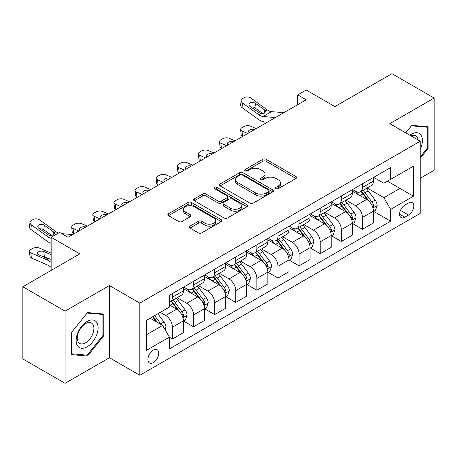 <?xml version="1.0" encoding="UTF-8"?>
<svg xmlns="http://www.w3.org/2000/svg" width="457" height="457" viewBox="0 0 457 457"><rect width="100%" height="100%" fill="white"/><g stroke="black" fill="none" stroke-linecap="round" stroke-linejoin="round"><path stroke-width="0.69" d="M276.011 188.644A1.639 0.948 0 0 0 278.33 188.644L295.947 178.47A2.342 1.354 0 0 0 296.633 177.516A2.342 1.354 0 0 0 295.947 176.556L266.105 159.327A2.342 1.354 0 0 0 262.786 159.327L245.175 169.496A1.639 0.948 0 0 0 244.695 170.17A1.639 0.948 0 0 0 245.175 170.838A1.639 0.948 0 0 0 247.494 170.838L249.773 169.524A7.501 4.33 0 0 1 260.387 169.524L262.872 170.958A7.501 4.33 0 0 1 265.071 174.02A7.501 4.33 0 0 1 262.872 177.082L260.593 178.401A1.639 0.948 0 0 0 260.113 179.07A1.639 0.948 0 0 0 260.593 179.738A1.639 0.948 0 0 0 262.912 179.738L265.191 178.424A7.501 4.33 0 0 1 275.805 178.424L278.29 179.858A7.501 4.33 0 0 1 280.489 182.92A7.501 4.33 0 0 1 278.29 185.988L276.011 187.301A1.639 0.948 0 0 0 275.531 187.97A1.639 0.948 0 0 0 276.011 188.644L276.011 187.301M153.335 362.59A7.643 4.416 120 0 0 158.328 355.854A7.643 4.416 120 0 0 157.157 349.731A7.643 4.416 120 0 0 153.335 350.108A7.643 4.416 120 0 0 148.342 356.843A7.643 4.416 120 0 0 149.513 362.972A7.643 4.416 120 0 0 153.335 362.59M190.003 226.141A2.342 1.354 0 0 0 189.318 227.1A2.342 1.354 0 0 0 190.003 228.054L198.378 232.887A2.342 1.354 0 0 0 201.691 232.887L221.257 221.594A2.342 1.354 0 0 0 221.942 220.64A2.342 1.354 0 0 0 221.257 219.68L191.414 202.451A2.342 1.354 0 0 0 188.095 202.451L168.53 213.745A2.342 1.354 0 0 0 167.845 214.704A2.342 1.354 0 0 0 168.53 215.658L178.647 221.496A2.342 1.354 0 0 0 181.96 221.496L190.335 216.664A2.342 1.354 0 0 0 191.02 215.71A2.342 1.354 0 0 0 190.335 214.75L185.319 211.854A6.272 3.622 0 0 1 183.486 209.295A6.272 3.622 0 0 1 187.353 205.947A6.272 3.622 0 0 1 194.191 206.735L213.836 218.075A6.272 3.622 0 0 1 215.675 220.64A6.272 3.622 0 0 1 211.802 223.981A6.272 3.622 0 0 1 204.965 223.199L201.691 221.308A2.342 1.354 0 0 0 198.378 221.308L190.003 226.141L190.003 228.054M420.217 178.276L434.15 170.233L434.15 98.066L391.923 73.686L334.912 106.601L306.201 90.023L297.753 94.896L306.201 99.775L68.036 237.274L59.587 232.402L51.144 237.274L51.144 270.435M65.077 311.148L65.077 383.314L109.417 357.717L109.417 285.551L65.077 311.148L22.85 286.768L79.855 253.852L51.144 237.274M109.417 285.551L139.819 303.105L420.217 141.219L420.217 213.385L139.819 375.271L139.819 303.105M434.15 98.066L389.81 123.664L420.217 141.219M249.939 203.119A2.342 1.354 0 0 0 253.258 203.119L272.818 191.826A2.342 1.354 0 0 0 273.509 190.866A2.342 1.354 0 0 0 272.818 189.912L242.975 172.677A2.342 1.354 0 0 0 239.662 172.677L220.097 183.977A2.342 1.354 0 0 0 219.411 184.931A2.342 1.354 0 0 0 220.097 185.89L249.939 203.119M215.03 188.998A1.639 0.948 0 0 1 216.698 189.227L216.698 187.279L247.037 204.793A2.342 1.354 0 0 1 247.723 205.753A2.342 1.354 0 0 1 247.037 206.707L227.472 218.006A2.342 1.354 0 0 1 224.159 218.006L194.316 200.777L194.316 198.858A2.342 1.354 0 0 0 193.625 199.818A2.342 1.354 0 0 0 194.316 200.777M194.316 198.858L202.685 194.025A2.342 1.354 0 0 1 206.004 194.025L218.109 201.011A2.342 1.354 0 0 0 221.422 201.011L226.975 197.807A2.342 1.354 0 0 0 227.666 196.853A2.342 1.354 0 0 0 226.975 195.893L214.379 188.615A1.639 0.948 0 0 1 213.893 187.947A1.639 0.948 0 0 1 214.91 187.073A1.639 0.948 0 0 1 216.698 187.279M65.077 383.314L22.85 358.934L22.85 286.768M408.558 202.948L404.845 205.096A7.403 4.273 120 0 0 400.006 211.62A7.403 4.273 120 0 0 401.143 217.555A7.403 4.273 120 0 0 404.845 217.189L408.558 215.041A7.403 4.273 120 0 0 413.396 208.518A7.403 4.273 120 0 0 412.26 202.582A7.403 4.273 120 0 0 408.558 202.948M373.677 177.35L383.897 183.251L390.655 179.35L390.655 167.548L169.381 295.302L169.381 307.098L146.577 320.266L146.577 350.302L169.381 337.14L169.381 348.937L390.655 221.188L390.655 209.386L383.897 197.681L367.102 187.987M390.655 179.35L413.459 166.182L413.459 196.219L390.655 209.386M109.417 357.717L139.819 375.271M297.753 94.896L297.753 104.647M387.445 181.201L399.944 188.421L399.944 173.986L413.459 166.182M383.897 197.681L399.944 188.421L413.459 196.219M146.577 334.701L162.623 325.435L150.125 318.221M169.381 337.237L172.42 338.991L172.42 327.189A9.557 5.518 -120 0 0 165.663 315.49L160.258 312.365M172.42 338.991L183.4 332.65L183.4 320.854A9.557 5.518 -120 0 0 176.642 309.149L169.381 304.956M183.651 321.094L193.534 326.801L193.534 314.999A9.557 5.518 -120 0 0 186.782 303.299L177.076 297.696M193.534 326.801L204.513 320.46L204.513 308.664A9.557 5.518 -120 0 0 197.755 296.959L183.4 288.67M204.77 308.903L214.647 314.61L214.647 302.808A9.557 5.518 -120 0 0 207.895 291.109L198.189 285.505M214.647 314.61L225.627 308.269L225.627 296.473A9.557 5.518 -120 0 0 218.874 284.768L204.513 276.479M225.884 296.713L235.761 302.42L235.761 290.623A9.557 5.518 -120 0 0 229.008 278.919L219.303 273.315M235.761 302.42L246.74 296.085L246.74 284.283A9.557 5.518 -120 0 0 239.988 272.578L225.627 264.289M246.997 284.528L256.88 290.229L256.88 278.433A9.557 5.518 -120 0 0 250.122 266.728L240.422 261.13M256.88 290.229L267.859 283.894L267.859 272.092A9.557 5.518 -120 0 0 261.101 260.387L246.74 252.098M268.11 272.338L277.993 278.039L277.993 266.242A9.557 5.518 -120 0 0 271.235 254.538L261.535 248.939M277.993 278.039L288.973 271.704L288.973 259.902A9.557 5.518 -120 0 0 282.215 248.197L267.859 239.908M289.224 260.147L299.107 265.848L299.107 254.052A9.557 5.518 -120 0 0 292.349 242.347L282.649 236.749M299.107 265.848L310.086 259.513L310.086 247.711A9.557 5.518 -120 0 0 303.328 236.012L288.973 227.717M310.337 247.957L320.22 253.658L320.22 241.862A9.557 5.518 -120 0 0 313.462 230.157L303.762 224.558M320.22 253.658L331.199 247.323L331.199 235.521A9.557 5.518 -120 0 0 324.441 223.821L310.086 215.533M331.451 235.766L341.333 241.473L341.333 229.671A9.557 5.518 -120 0 0 334.575 217.966L324.876 212.368M341.333 241.473L352.313 235.132L352.313 223.33A9.557 5.518 -120 0 0 345.555 211.631L331.199 203.342M352.564 223.576L362.447 229.283L362.447 217.481A9.557 5.518 -120 0 0 355.689 205.776L345.989 200.177M362.447 229.283L373.426 222.942L373.426 211.14A9.557 5.518 -120 0 0 366.668 199.441L352.313 191.152M352.564 189.541L355.689 191.346A9.557 5.518 -120 0 0 360.47 191.82A9.557 5.518 -120 0 0 362.447 187.444L362.447 183.834M331.451 201.731L334.575 203.536A9.557 5.518 -120 0 0 339.357 204.011A9.557 5.518 -120 0 0 341.333 199.635L341.333 196.024M310.337 213.922L313.462 215.727A9.557 5.518 -120 0 0 318.238 216.195A9.557 5.518 -120 0 0 320.22 211.825L320.22 208.215M289.224 226.112L292.349 227.917A9.557 5.518 -120 0 0 297.124 228.386A9.557 5.518 -120 0 0 299.107 224.016L299.107 220.405M268.11 238.303L271.235 240.102A9.557 5.518 -120 0 0 276.011 240.576A9.557 5.518 -120 0 0 277.993 236.206L277.993 232.596M246.997 250.493L250.122 252.293A9.557 5.518 -120 0 0 254.897 252.767A9.557 5.518 -120 0 0 256.88 248.397L256.88 244.786M225.884 262.678L229.008 264.483A9.557 5.518 -120 0 0 233.784 264.957A9.557 5.518 -120 0 0 235.761 260.581L235.761 256.977M204.77 274.868L207.895 276.674A9.557 5.518 -120 0 0 212.671 277.148A9.557 5.518 -120 0 0 214.647 272.772L214.647 269.167M183.651 287.059L186.782 288.864A9.557 5.518 -120 0 0 191.557 289.338A9.557 5.518 -120 0 0 193.534 284.962L193.534 281.358M373.677 211.385L390.655 221.188M360.47 191.82L371.45 185.479A9.557 5.518 -120 0 0 373.426 181.103L373.426 177.499M339.357 204.011L350.33 197.67A9.557 5.518 -120 0 0 352.313 193.294L352.313 189.689M318.238 216.195L329.217 209.86A9.557 5.518 -120 0 0 331.199 205.484L331.199 201.874M297.124 228.386L308.104 222.051A9.557 5.518 -120 0 0 310.086 217.675L310.086 214.065M276.011 240.576L286.99 234.241A9.557 5.518 -120 0 0 288.973 229.865L288.973 226.255M254.897 252.767L265.877 246.432A9.557 5.518 -120 0 0 267.859 242.056L267.859 238.445M233.784 264.957L244.763 258.622A9.557 5.518 -120 0 0 246.74 254.246L246.74 250.636M212.671 277.148L223.65 270.807A9.557 5.518 -120 0 0 225.627 266.437L225.627 262.826M191.557 289.338L202.537 282.997A9.557 5.518 -120 0 0 204.513 278.627L204.513 275.017M169.381 301.917A9.557 5.518 -120 0 0 170.444 301.529L181.423 295.188A9.557 5.518 -120 0 0 183.4 290.818L183.4 287.207M170.444 301.529A9.557 5.518 -120 0 0 172.42 297.153L172.42 293.548M162.623 325.435L169.381 337.14M420.217 158.299L428.072 148.525L428.072 126.795L411.768 125.338L405.725 132.856M71.161 354.586L87.458 356.043L103.756 335.764L103.756 314.033L87.458 312.577L71.161 332.856L71.161 354.586M427.226 148.039L428.072 148.525M102.916 335.278L103.756 335.764M85.739 355.049L87.458 356.043M276.668 188.872L278.29 187.936A7.501 4.33 0 0 0 280.489 184.874L280.489 182.92M265.071 174.02L265.071 175.974A7.501 4.33 0 0 1 262.872 179.035L261.25 179.972M295.919 178.487L266.105 161.275A2.342 1.354 0 0 0 262.786 161.275L245.832 171.067M272.789 191.843L242.975 174.631A2.342 1.354 0 0 0 239.662 174.631L220.125 185.908M268.676 191.54A1.639 0.948 0 0 0 269.156 190.866A1.639 0.948 0 0 0 268.676 190.198L242.478 175.071A1.639 0.948 0 0 0 240.159 175.071L237.754 176.459A7.501 4.33 0 0 0 235.555 179.527A7.501 4.33 0 0 0 237.754 182.589L255.657 192.928A7.501 4.33 0 0 0 266.271 192.928L268.676 191.54L268.676 193.488A1.639 0.948 0 0 0 269.156 192.82L269.156 190.866M235.555 179.527L235.555 181.475A7.501 4.33 0 0 0 237.754 184.537L237.754 182.589M268.676 193.488L266.271 194.876A7.501 4.33 0 0 1 255.657 194.876L237.754 184.537M194.345 200.794L202.685 195.979L202.685 194.025M227.666 196.853L227.666 198.801A2.342 1.354 0 0 1 226.975 199.76L221.422 202.965A2.342 1.354 0 0 1 218.109 202.965L206.004 195.979A2.342 1.354 0 0 0 202.685 195.979M216.698 189.227L247.008 206.73M230.665 208.266A6.272 3.622 0 0 0 237.503 209.049A6.272 3.622 0 0 0 241.376 205.707A6.272 3.622 0 0 0 239.537 203.142L232.613 199.149A2.342 1.354 0 0 0 229.3 199.149L223.741 202.354A2.342 1.354 0 0 0 223.056 203.314A2.342 1.354 0 0 0 223.741 204.268L230.665 208.266L230.665 210.214A6.272 3.622 0 0 0 237.503 211.003A6.272 3.622 0 0 0 241.376 207.655L241.376 205.707M223.056 203.314L223.056 205.262A2.342 1.354 0 0 0 223.741 206.221L223.741 204.268M230.665 210.214L223.741 206.221M215.675 220.64L215.675 222.588A6.272 3.622 0 0 1 211.802 225.935A6.272 3.622 0 0 1 204.965 225.147L201.691 223.256A2.342 1.354 0 0 0 198.378 223.256L190.038 228.072M183.486 209.295L183.486 211.243A6.272 3.622 0 0 0 185.319 213.807L185.319 211.854M190.306 216.681L185.319 213.807M221.228 221.611L191.414 204.399A2.342 1.354 0 0 0 188.095 204.399L168.564 215.675M373.426 211.534L375.454 210.363L377.139 205.484A6.329 3.656 -120 0 0 375.123 200.097L368.222 190.883A18.274 10.551 -120 0 0 366.228 188.495M256.223 128.623L250.43 126.126A4.776 2.394 -5.9 0 0 243.701 126.629L242.016 127.606A4.776 2.394 -5.9 0 0 240.611 129.542A4.776 2.394 -5.9 0 0 241.987 130.999L242.518 136.146A4.776 2.394 174.1 0 1 241.142 134.684L240.611 129.542M359.362 195.219A18.274 10.551 -120 0 0 355.62 191.306M247.78 133.501L241.987 130.999M242.907 136.312L242.518 136.146M372.849 207.655L373.586 206.861L373.723 205.753A6.329 3.656 -120 0 0 371.912 201.948L365.012 192.734A18.274 10.551 -120 0 0 363.018 190.346M361.316 191.329A15.167 8.757 60 0 1 363.806 194.156L369.644 201.954M360.99 191.517A18.274 10.551 60 0 1 362.984 193.905L367.571 200.029M249.311 132.616A3.822 1.914 174.1 0 1 248.442 131.559A3.822 1.914 174.1 0 1 249.562 130.011A3.822 1.914 174.1 0 1 254.692 129.508M275.382 117.563L263.055 116.506A11.945 6.895 60 0 1 258.691 114.69L242.518 102.991L241.987 107.521A4.776 3.085 -173.3 0 1 240.622 105.019L241.147 100.483A4.776 3.085 6.7 0 0 242.518 102.991M267.391 122.179L264.712 121.95A17.914 10.345 60 0 1 258.159 119.22L241.987 107.521M283.831 112.685L271.504 111.634A11.945 6.895 60 0 1 267.134 109.811L250.962 98.112A4.776 3.085 6.7 0 0 244.232 97.638L242.541 98.615A4.776 3.085 6.7 0 0 241.147 100.483M264.506 113.09L264.369 109.789L265.5 111.554L264.386 113.165L260.507 113.639L250.07 106.475A3.822 2.468 -173.3 0 1 248.974 104.47A3.822 2.468 -173.3 0 1 250.088 102.974A3.822 2.468 -173.3 0 1 255.474 103.356L254.943 107.886L262.969 113.69M254.943 107.886A3.822 2.468 6.7 0 0 250.859 107.047M264.369 109.789L255.474 103.356M352.313 223.724L354.341 222.553L356.026 217.675A6.329 3.656 -120 0 0 354.009 212.282L347.109 203.074A18.274 10.551 -120 0 0 345.109 200.686M235.109 140.813L229.317 138.317A4.776 2.394 -5.9 0 0 222.588 138.819L220.897 139.796A4.776 2.394 -5.9 0 0 219.497 141.733A4.776 2.394 -5.9 0 0 220.874 143.19L221.399 148.336A4.776 2.394 174.1 0 1 220.028 146.874L219.497 141.733M338.249 207.409A18.274 10.551 -120 0 0 334.507 203.496M226.666 145.692L220.874 143.19M221.794 148.502L221.399 148.336M351.736 219.846L352.473 219.052L352.61 217.943A6.329 3.656 -120 0 0 350.799 214.139L343.898 204.925A18.274 10.551 -120 0 0 341.905 202.537M340.202 203.519A15.167 8.757 60 0 1 342.693 206.347L348.531 214.144M339.877 203.708A18.274 10.551 60 0 1 341.87 206.096L346.457 212.219M228.197 144.806A3.822 1.914 174.1 0 1 227.323 143.749A3.822 1.914 174.1 0 1 228.449 142.201A3.822 1.914 174.1 0 1 233.578 141.699M331.199 235.909L333.227 234.744L334.912 229.865A6.329 3.656 -120 0 0 332.896 224.473L325.99 215.264A18.274 10.551 -120 0 0 323.996 212.876M213.996 153.004L208.203 150.507A4.776 2.394 -5.9 0 0 201.474 151.01L199.783 151.987A4.776 2.394 -5.9 0 0 198.384 153.918A4.776 2.394 -5.9 0 0 199.76 155.38L200.286 160.527A4.776 2.394 174.1 0 1 198.915 159.065L198.384 153.918M317.135 219.6A18.274 10.551 -120 0 0 313.393 215.687M205.553 157.882L199.76 155.38M200.68 160.693L200.286 160.527M330.622 232.036L331.359 231.242L331.496 230.134A6.329 3.656 -120 0 0 329.686 226.329L322.785 217.115A18.274 10.551 -120 0 0 320.791 214.727M319.089 215.71A15.167 8.757 60 0 1 321.579 218.537L327.418 226.335M318.763 215.898A18.274 10.551 60 0 1 320.757 218.286L325.344 224.41M207.084 156.997A3.822 1.914 174.1 0 1 206.21 155.94A3.822 1.914 174.1 0 1 207.335 154.392A3.822 1.914 174.1 0 1 212.465 153.889M310.086 248.1L312.114 246.934L313.799 242.056A6.329 3.656 -120 0 0 311.777 236.663L304.876 227.455A18.274 10.551 -120 0 0 302.882 225.061M192.883 165.194L187.09 162.698A4.776 2.394 -5.9 0 0 180.361 163.2L178.67 164.177A4.776 2.394 -5.9 0 0 177.27 166.108A4.776 2.394 -5.9 0 0 178.647 167.57L179.173 172.717A4.776 2.394 174.1 0 1 177.802 171.255L177.27 166.108M296.022 231.79A18.274 10.551 -120 0 0 292.28 227.877M184.439 170.073L178.647 167.57M179.567 172.883L179.173 172.717M309.509 244.227L310.246 243.427L310.383 242.324A6.329 3.656 -120 0 0 308.572 238.52L301.671 229.305A18.274 10.551 -120 0 0 299.672 226.918M297.975 227.9A15.167 8.757 60 0 1 300.466 230.728L306.304 238.525M297.65 228.089A18.274 10.551 60 0 1 299.643 230.477L304.231 236.6M185.97 169.187A3.822 1.914 174.1 0 1 185.096 168.13A3.822 1.914 174.1 0 1 186.216 166.582A3.822 1.914 174.1 0 1 191.352 166.08M288.973 260.29L290.995 259.119L292.686 254.246A6.329 3.656 -120 0 0 290.663 248.854L283.763 239.639A18.274 10.551 -120 0 0 281.769 237.252M171.769 177.385L165.977 174.888A4.776 2.394 -5.9 0 0 159.247 175.391L157.556 176.368A4.776 2.394 -5.9 0 0 156.157 178.299A4.776 2.394 -5.9 0 0 157.528 179.761L158.059 184.902A4.776 2.394 174.1 0 1 156.688 183.446L156.157 178.299M274.908 243.981A18.274 10.551 -120 0 0 271.167 240.062M163.326 182.263L157.528 179.761M158.453 185.074L158.059 184.902M288.396 256.417L289.132 255.617L289.27 254.515A6.329 3.656 -120 0 0 287.459 250.71L280.552 241.496A18.274 10.551 -120 0 0 278.559 239.108M276.862 240.091A15.167 8.757 60 0 1 279.353 242.918L285.191 250.716M276.536 240.279A18.274 10.551 60 0 1 278.53 242.667L283.117 248.791M164.857 181.378A3.822 1.914 174.1 0 1 163.983 180.315A3.822 1.914 174.1 0 1 165.103 178.767A3.822 1.914 174.1 0 1 170.238 178.27M420.217 149.41A15.527 8.963 120 0 0 420.937 135.049A15.527 8.963 120 0 0 409.855 135.238M418.138 140.019A11.756 6.786 120 0 0 417.092 137.031A11.756 6.786 120 0 0 415.767 135.803A11.756 6.786 120 0 0 410.934 135.86M411.397 125.801L427.226 127.229L427.226 148.285L420.217 157.008M426.175 126.623L427.226 127.229M405.759 132.873L411.431 125.818M87.121 321.437A15.527 8.963 120 0 0 76.142 340.454A15.527 8.963 120 0 0 87.121 346.794A15.527 8.963 120 0 0 98.101 327.778A15.527 8.963 120 0 0 87.121 321.437M85.579 323.625A11.756 6.786 120 0 0 77.901 333.987A11.756 6.786 120 0 0 79.701 343.407A11.756 6.786 120 0 0 85.579 342.824A11.756 6.786 120 0 0 93.262 332.468A11.756 6.786 120 0 0 91.457 323.048A11.756 6.786 120 0 0 85.579 323.625M102.916 335.524L87.121 355.175L71.326 353.764L71.326 332.702L87.121 313.056L102.916 314.467L102.916 335.524M101.865 313.862L102.916 314.467M267.859 272.481L269.881 271.309L271.572 266.437A6.329 3.656 -120 0 0 269.55 261.044L262.649 251.83A18.274 10.551 -120 0 0 260.656 249.442M150.656 189.575L144.863 187.073A4.776 2.394 -5.9 0 0 138.134 187.581L136.443 188.552A4.776 2.394 -5.9 0 0 135.044 190.489A4.776 2.394 -5.9 0 0 136.415 191.951L136.946 197.093A4.776 2.394 174.1 0 1 135.569 195.636L135.044 190.489M253.789 256.171A18.274 10.551 -120 0 0 250.053 252.253M142.207 194.453L136.415 191.951M137.34 197.264L136.946 197.093M267.282 268.607L268.013 267.808L268.156 266.705A6.329 3.656 -120 0 0 266.34 262.895L259.439 253.686A18.274 10.551 -120 0 0 257.445 251.299M255.749 252.281A15.167 8.757 60 0 1 258.234 255.109L264.077 262.906M255.417 252.47A18.274 10.551 60 0 1 257.411 254.857L262.004 260.981M143.738 193.568A3.822 1.914 174.1 0 1 142.87 192.506A3.822 1.914 174.1 0 1 143.989 190.957A3.822 1.914 174.1 0 1 149.125 190.46M246.74 284.671L248.768 283.5L250.459 278.627A6.329 3.656 -120 0 0 248.437 273.235L241.536 264.02A18.274 10.551 -120 0 0 239.542 261.632M129.542 201.766L123.75 199.263A4.776 2.394 -5.9 0 0 117.021 199.772L115.33 200.743A4.776 2.394 -5.9 0 0 113.93 202.68A4.776 2.394 -5.9 0 0 115.301 204.142L115.832 209.283A4.776 2.394 174.1 0 1 114.456 207.826L113.93 202.68M232.676 268.362A18.274 10.551 -120 0 0 228.934 264.443M121.094 206.644L115.301 204.142M116.227 209.455L115.832 209.283M246.163 280.792L246.9 279.998L247.043 278.896A6.329 3.656 -120 0 0 245.226 275.085L238.326 265.877A18.274 10.551 -120 0 0 236.332 263.489M234.63 264.466A15.167 8.757 60 0 1 237.12 267.299L242.964 275.097M234.304 264.654A18.274 10.551 60 0 1 236.298 267.042L240.89 273.172M122.625 205.759A3.822 1.914 174.1 0 1 121.756 204.696A3.822 1.914 174.1 0 1 122.876 203.148A3.822 1.914 174.1 0 1 128.011 202.651M225.627 296.861L227.655 295.69L229.345 290.818A6.329 3.656 -120 0 0 227.323 285.425L220.423 276.211A18.274 10.551 -120 0 0 218.429 273.823M108.429 213.956L102.636 211.454A4.776 2.394 -5.9 0 0 95.907 211.962L94.216 212.933A4.776 2.394 -5.9 0 0 92.817 214.87A4.776 2.394 -5.9 0 0 94.188 216.332L94.719 221.474A4.776 2.394 174.1 0 1 93.342 220.011L92.817 214.87M211.562 280.552A18.274 10.551 -120 0 0 207.821 276.634M99.98 218.829L94.188 216.332M95.107 221.645L94.719 221.474M225.05 292.983L225.787 292.189L225.924 291.086A6.329 3.656 -120 0 0 224.113 287.276L217.212 278.067A18.274 10.551 -120 0 0 215.218 275.68M213.516 276.656A15.167 8.757 60 0 1 216.007 279.49L221.851 287.287M213.191 276.845A18.274 10.551 60 0 1 215.184 279.233L219.777 285.362M101.511 217.949A3.822 1.914 174.1 0 1 100.643 216.886A3.822 1.914 174.1 0 1 101.762 215.338A3.822 1.914 174.1 0 1 106.898 214.841M204.513 309.052L206.541 307.881L208.232 303.008A6.329 3.656 -120 0 0 206.21 297.616L199.309 288.401A18.274 10.551 -120 0 0 197.315 286.013M87.316 226.146L81.517 223.644A4.776 2.394 -5.9 0 0 74.788 224.153L73.103 225.124A4.776 2.394 -5.9 0 0 71.698 227.06A4.776 2.394 -5.9 0 0 73.074 228.523L73.606 233.664A4.776 2.394 174.1 0 1 72.229 232.202L71.698 227.06M190.449 292.743A18.274 10.551 -120 0 0 186.707 288.824M78.867 231.019L73.074 228.523M73.994 233.835L73.606 233.664M203.936 305.173L204.673 304.379L204.81 303.277A6.329 3.656 -120 0 0 202.999 299.466L196.099 290.252A18.274 10.551 -120 0 0 194.105 287.864M192.403 288.847A15.167 8.757 60 0 1 194.893 291.68L200.737 299.478M192.077 289.035A18.274 10.551 60 0 1 194.071 291.423L198.658 297.553M80.398 230.139A3.822 1.914 174.1 0 1 79.529 229.077A3.822 1.914 174.1 0 1 80.649 227.529A3.822 1.914 174.1 0 1 85.785 227.032M183.4 321.242L185.428 320.071L187.119 315.193A6.329 3.656 -120 0 0 185.096 309.806L178.196 300.592A18.274 10.551 -120 0 0 176.202 298.204M182.823 317.364L183.56 316.57L183.697 315.467A6.329 3.656 -120 0 0 181.886 311.657L174.985 302.443A18.274 10.551 -120 0 0 172.992 300.055M171.289 301.037A15.167 8.757 60 0 1 173.78 303.871L179.618 311.668M170.964 301.226A18.274 10.551 60 0 1 172.957 303.614L177.545 309.737M51.144 244.552A4.776 2.394 174.1 0 1 51.115 244.392L51.001 243.273M165.16 329.823L166 327.383A6.329 3.656 -120 0 0 163.983 321.996L157.825 313.776M51.144 253.138L39.291 248.025A4.776 2.394 -5.9 0 0 32.561 248.528L30.876 249.505A4.776 2.394 -5.9 0 0 29.471 251.441A4.776 2.394 -5.9 0 0 30.848 252.904L31.379 258.045A4.776 2.394 174.1 0 1 30.002 256.583L29.471 251.441M51.144 262.438A17.914 10.345 -120 0 0 47.02 259.879L30.848 252.904M51.144 267.471A11.945 6.895 -120 0 0 47.551 265.026L31.379 258.045M161.35 324.699A6.329 3.656 -120 0 0 160.773 323.847L154.615 315.627M153.026 316.541L157.454 322.448M51.144 259.233L48.036 258.782L38.399 254.629A3.822 1.914 174.1 0 1 37.303 253.458A3.822 1.914 174.1 0 1 38.422 251.91A3.822 1.914 174.1 0 1 43.803 251.504L51.144 254.675M50.339 259.239L44.335 256.651A3.822 1.914 -5.9 0 0 42.204 256.268M152.587 316.798L156.34 321.808M51.144 238.291A11.945 6.895 60 0 1 47.551 236.589L31.379 224.89L30.848 229.42A4.776 3.085 -173.3 0 1 29.482 226.918L30.008 222.388A4.776 3.085 6.7 0 0 31.379 224.89M51.144 243.318A17.914 10.345 60 0 1 47.02 241.119L30.848 229.42M58.433 233.064A11.945 6.895 60 0 1 55.994 231.71L39.822 220.017A4.776 3.085 6.7 0 0 33.093 219.543L31.402 220.514A4.776 3.085 6.7 0 0 30.008 222.388M72.692 234.59L61.752 233.653M53.366 234.989L53.229 231.688L54.36 233.453L53.246 235.064L49.367 235.538L38.931 228.374A3.822 2.468 -173.3 0 1 37.834 226.375A3.822 2.468 -173.3 0 1 38.948 224.878A3.822 2.468 -173.3 0 1 44.335 225.255L43.803 229.785L51.83 235.595M43.803 229.785A3.822 2.468 6.7 0 0 39.719 228.946M53.229 231.688L44.335 225.255M165.663 315.49L176.642 309.149M186.782 303.299L197.755 296.959M207.895 291.109L218.874 284.768M229.008 278.919L239.988 272.578M250.122 266.728L261.101 260.387M271.235 254.538L282.215 248.197M292.349 242.347L303.328 236.012M313.462 230.157L324.441 223.821M334.575 217.966L345.555 211.631M355.689 205.776L366.668 199.441M362.447 187.444L373.426 181.103M362.447 217.481L373.426 211.14M341.333 229.671L352.313 223.33M341.333 199.635L352.313 193.294M320.22 241.862L331.199 235.521M320.22 211.825L331.199 205.484M299.107 254.052L310.086 247.711M299.107 224.016L310.086 217.675M277.993 266.242L288.973 259.902M277.993 236.206L288.973 229.865M256.88 278.433L267.859 272.092M256.88 248.397L267.859 242.056M235.761 290.623L246.74 284.283M235.761 260.581L246.74 254.246M214.647 302.808L225.627 296.473M214.647 272.772L225.627 266.437M193.534 314.999L204.513 308.664M193.534 284.962L204.513 278.627M172.42 327.189L183.4 320.854M172.42 297.153L183.4 290.818M400.458 210.369L408.558 215.041M399.607 214.167L404.845 217.189M278.29 187.936L278.29 185.988M260.593 179.738L260.593 178.401M262.872 179.035L262.872 177.082M245.175 170.838L245.175 169.496M262.786 161.275L262.786 159.327M266.105 161.275L266.105 159.327M295.947 178.47L295.947 176.556M220.097 185.89L220.097 183.977M239.662 174.631L239.662 172.677M242.975 174.631L242.975 172.677M272.818 191.826L272.818 189.912M255.657 194.876L255.657 192.928M266.271 194.876L266.271 192.928M206.004 195.979L206.004 194.025M218.109 202.965L218.109 201.011M221.422 202.965L221.422 201.011M226.975 199.76L226.975 197.807M247.037 206.707L247.037 204.793M198.378 223.256L198.378 221.308M201.691 223.256L201.691 221.308M204.965 225.147L204.965 223.199M190.335 216.664L190.335 214.75M168.53 215.658L168.53 213.745M188.095 204.399L188.095 202.451M191.414 204.399L191.414 202.451M221.257 221.594L221.257 219.68M372.952 208.004L377.099 205.61M365.012 192.734L368.222 190.883M360.036 195.607L362.984 193.905M371.912 201.948L375.123 200.097M371.41 204.422L373.723 205.753M260.507 113.639L258.691 114.69M267.134 109.811L265.317 110.862M271.504 111.634L263.055 116.506M351.839 220.194L355.986 217.795M343.898 204.925L347.109 203.074M338.923 207.798L341.87 206.096M350.799 214.139L354.009 212.282M350.296 216.607L352.61 217.943M330.725 232.379L334.872 229.985M322.785 217.115L325.99 215.264M317.804 219.988L320.757 218.286M329.686 226.329L332.896 224.473M329.183 228.797L331.496 230.134M309.612 244.569L313.759 242.176M301.671 229.305L304.876 227.455M296.69 232.179L299.643 230.477M308.572 238.52L311.777 236.663M308.069 240.988L310.383 242.324M288.498 256.76L292.646 254.366M280.552 241.496L283.763 239.639M275.577 244.369L278.53 242.667M287.459 250.71L290.663 248.854M286.956 253.178L289.27 254.515M267.385 268.95L271.532 266.557M259.439 253.686L262.649 251.83M254.463 256.56L257.411 254.857M266.34 262.895L269.55 261.044M265.843 265.368L268.156 266.705M246.272 281.141L250.419 278.747M238.326 265.877L241.536 264.02M233.35 268.75L236.298 267.042M245.226 275.085L248.437 273.235M244.729 277.559L247.043 278.896M225.158 293.331L229.3 290.938M217.212 278.067L220.423 276.211M212.237 280.941L215.184 279.233M224.113 287.276L227.323 285.425M223.61 289.749L225.924 291.086M204.039 305.522L208.186 303.128M196.099 290.252L199.309 288.401M191.123 293.126L194.071 291.423M202.999 299.466L206.21 297.616M202.497 301.94L204.81 303.277M182.926 317.712L187.073 315.319M174.985 302.443L178.196 300.592M170.01 305.316L172.957 303.614M181.886 311.657L185.096 309.806M181.383 314.13L183.697 315.467M164.354 328.434L165.96 327.509M160.773 323.847L163.983 321.996M47.02 259.879L48.591 258.976M43.803 251.504L44.335 256.651M49.367 235.538L47.551 236.589M55.994 231.71L54.177 232.762"/></g></svg>
